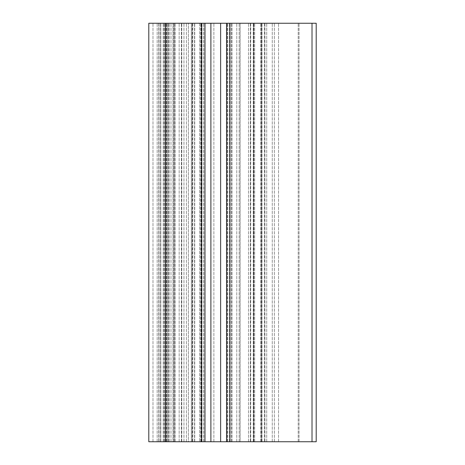<?xml version="1.0" encoding="UTF-8"?>
<svg xmlns="http://www.w3.org/2000/svg" width="465" height="465" viewBox="0 0 465 465"><rect width="100%" height="100%" fill="white"/><g stroke="black" fill="none" stroke-linecap="round" stroke-linejoin="round"><path stroke-width="0.35" stroke-dasharray="2.33 1.74" d="M173.015 23.25L200.694 23.25L157.17 23.25L173.015 23.25L173.015 441.75L181.414 441.75L159.053 441.75L192.208 441.75L148.8 441.75L173.015 441.75L173.015 23.25M165.54 441.75L204.984 441.75L191.382 441.75L191.382 23.25L204.984 23.25L191.382 23.25L191.382 441.75L240.138 441.75L240.138 23.25L226.536 23.25L240.138 23.25L240.138 441.75L226.536 441.75L312.015 441.75L199.648 441.75L316.2 441.75L312.015 441.75L316.2 441.75L316.2 23.25L148.8 23.25L168.26 23.25L148.8 23.25L148.8 441.75L165.54 441.75L165.54 23.25M191.353 441.75L181.414 441.75L191.353 441.75L191.353 23.25L192.824 23.25L181.414 23.25L191.353 23.25L191.353 441.75M167.632 441.75L157.17 441.75L173.59 441.75L167.632 441.75L167.632 23.25L167.632 441.75M188.383 441.75L173.59 441.75L194.568 441.75L188.383 441.75L188.383 23.25L188.383 441.75M200.694 441.75L194.568 441.75L200.694 441.75L200.694 23.25L200.694 441.75M160.814 441.75L160.803 23.25L160.814 441.75M159.053 441.75L159.053 23.25L159.053 441.75M174.497 441.75L174.497 23.25L174.497 441.75M316.2 23.25L199.648 23.25L316.2 23.25L316.2 441.75L316.2 23.25M312.015 441.75L312.015 23.25M299.042 441.75L299.042 23.25L299.042 441.75M274.35 441.75L274.35 23.25L274.35 441.75M261.377 441.75L261.377 23.25L261.377 441.75M253.844 441.75L253.844 23.25L253.844 441.75M213.877 441.75L213.877 23.25L213.877 441.75M204.984 441.75L204.984 23.25M168.26 441.75L168.26 23.25L168.26 441.75M157.17 441.75L157.17 23.25L157.17 441.75M226.536 441.75L226.536 23.25M181.414 441.75L181.414 23.25L181.414 441.75M192.208 441.75L192.208 23.25L192.208 441.75M186.395 441.75L186.395 23.25L186.395 441.75M229.884 441.75L229.884 23.25M181.774 441.75L181.774 23.25L181.774 441.75M179.159 441.75L179.159 23.25L179.159 441.75M175.113 441.75L175.113 23.25L175.113 441.75M183.966 441.75L183.966 23.25L183.966 441.75M170.986 441.75L170.986 23.25L170.986 441.75M169.254 441.75L169.254 23.25L169.254 441.75M168.359 441.75L168.359 23.25L168.359 441.75M160.57 441.75L160.57 23.25L160.57 441.75M163.192 441.75L163.192 23.25L163.192 441.75M164.378 441.75L164.378 23.25L164.378 441.75M165.895 441.75L165.895 23.25L165.895 441.75M166.609 441.75L166.609 23.25L166.609 441.75M298.204 441.75L298.204 23.25L298.204 441.75M278.535 441.75L278.535 23.25L278.535 441.75M272.257 441.75L272.257 23.25L272.257 441.75M266.736 441.75L266.736 23.25L266.736 441.75M264.922 441.75L264.922 23.25L264.922 441.75M261.754 441.75L261.754 23.25L261.754 441.75M261.952 441.75L261.952 23.25L261.952 441.75M261.714 441.75L261.714 23.25L261.714 441.75M260.54 441.75L260.54 23.25L260.54 441.75M254.681 441.75L254.681 23.25L254.681 441.75M253.506 441.75L253.506 23.25L253.506 441.75M253.268 441.75L253.268 23.25L253.268 441.75M253.466 441.75L253.466 23.25L253.466 441.75M250.298 441.75L250.298 23.25L250.298 441.75M248.484 441.75L248.484 23.25L248.484 441.75M232.012 441.75L232.012 23.25L232.012 441.75M231.419 441.75L231.419 23.25L231.419 441.75M230.169 441.75L230.169 23.25L230.169 441.75M227.211 441.75L227.211 23.25L227.211 441.75M203.833 441.75L203.833 23.25L203.833 441.75M201.176 441.75L201.176 23.25L201.176 441.75M227.792 441.75L227.792 23.25L227.792 441.75M236.79 441.75L236.79 23.25L236.79 441.75M239.155 441.75L239.155 23.25L239.155 441.75M229.507 441.75L229.507 23.25L229.507 441.75M202.013 441.75L202.013 23.25L202.013 441.75M192.365 441.75L192.365 23.25L192.365 441.75M194.73 441.75L194.73 23.25L194.73 441.75M203.728 441.75L203.728 23.25L203.728 441.75M152.985 441.75L152.985 23.25L152.985 441.75M164.075 441.75L164.075 23.25L164.075 441.75M166.168 441.75L166.168 23.25L166.168 441.75M173.59 441.75L173.59 23.25L173.59 441.75M194.568 441.75L194.568 23.25L194.568 441.75M201.636 441.75L201.636 23.25M210.889 441.75L210.889 23.25M220.631 441.75L220.631 23.25M192.824 23.25L192.824 441.75L192.824 23.25M160.727 23.25L160.727 441.75L160.727 23.25M158.803 23.25L158.803 441.75L158.803 23.25M174.538 23.25L174.538 441.75L174.538 23.25M261.638 23.25L261.638 441.75L261.638 23.25M264.515 23.25L264.515 441.75L264.515 23.25M250.705 23.25L250.705 441.75L250.705 23.25M253.582 23.25L253.582 441.75L253.582 23.25M199.648 23.25L199.648 441.75L199.648 23.25"/><path stroke-width="0.7" d="M312.015 441.75L316.2 441.75L316.2 23.25L148.8 23.25L148.8 441.75L312.015 441.75L312.015 23.25M226.536 441.75L226.536 23.25L226.536 441.75M204.984 441.75L204.984 23.25M148.8 441.75L148.8 23.25L148.8 441.75M229.884 441.75L229.884 23.25M220.631 441.75L220.631 23.25M210.889 441.75L210.889 23.25M201.636 441.75L201.636 23.25M165.54 441.75L165.54 23.25"/></g></svg>
